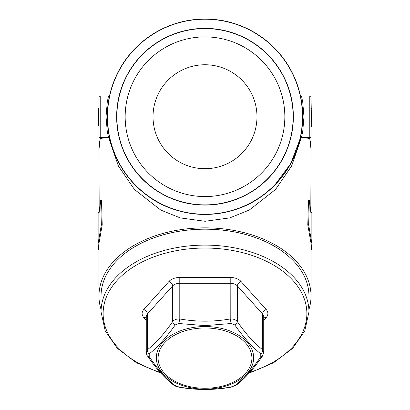 <?xml version="1.0" encoding="UTF-8"?>
<svg xmlns="http://www.w3.org/2000/svg" width="410" height="410" viewBox="0 0 410 410"><rect width="100%" height="100%" fill="white"/><g stroke="black" fill="none" stroke-linecap="round" stroke-linejoin="round"><path stroke-width="0.61" d="M230.138 283.31L179.79 283.3L179.79 318.965C196.492 321.906 213.297 321.906 230.21 318.965C233.341 318.785 235.745 319.677 237.41 321.64C245.759 333.878 254.164 343.231 262.615 349.704L263.733 352.19L263.733 316.71A8.318 5.345 180 0 0 262.615 314.034L237.41 285.97L237.41 321.64A4.156 2.127 -34.7 0 1 234.745 324.904L231.025 323.526L205 325.622L178.975 323.526L175.254 324.904C166.337 337.44 157.665 347.096 149.23 353.881L149.23 356.644C157.686 369.343 166.363 379.004 175.254 385.62L178.975 386.999C196.349 390.115 213.702 390.115 231.025 386.999L234.745 385.62C243.663 378.978 252.334 369.318 260.77 356.644L260.77 353.881C252.314 347.07 243.637 337.409 234.745 324.904M231.025 323.526A4.156 0.569 80.5 0 0 230.21 318.965L230.184 283.3M309.781 138.744L300.878 139.113L291.602 166.014L275.54 189.471L249.275 210.053L229.795 217.894L205 221.282L180.246 217.905L160.725 210.053L134.475 189.487L118.408 166.029L109.121 139.113L100.219 138.749L99.609 137.37M101.044 309.437A106.031 68.157 0 0 1 98.969 296.005A106.031 68.157 0 0 1 205 227.847A106.031 68.157 0 0 1 311.031 296.005A106.031 68.157 0 0 1 308.955 309.437M98.969 249.792L98.523 249.792L98.133 243.35L101.362 224.844L100.64 199.895L101.49 199.895L102.218 224.844L98.969 243.35L98.969 296.005M98.969 136.274A1.245 1.245 0 0 0 100.214 137.524L100.214 95.94A1.245 1.245 0 0 0 98.969 97.19A1.245 1.245 0 0 1 100.214 95.94A1.245 1.245 0 0 0 98.969 97.19L98.969 107.994L98.549 107.994L98.549 125.342L98.969 125.342L98.969 136.274L98.969 97.19A1.245 1.245 0 0 1 100.214 95.94L108.522 95.94L107.271 102.034L106.036 116.717L107.266 131.425L108.522 137.524L99.65 137.391A1.245 1.235 116.9 0 1 100.317 138.631A106.031 68.157 180 0 0 98.969 149.476L99.189 212.37L98.133 212.37L98.133 243.35M310.39 137.37L309.781 138.749L311.031 149.476L310.811 212.37L311.866 212.37L311.866 243.35L308.638 224.844L307.782 224.844L311.031 243.35L311.031 296.005M308.638 224.844L309.36 199.895L308.51 199.895L307.782 224.844M293.155 116.732A88.155 88.155 0 0 1 160.925 193.074A88.155 88.155 0 0 1 160.925 40.39A88.155 88.155 0 0 1 293.155 116.732M284.837 116.732A79.837 79.837 0 0 1 165.081 185.873A79.837 79.837 0 0 1 165.081 47.591A79.837 79.837 0 0 1 284.837 116.732M108.522 95.94A1.245 1.245 0 0 0 109.736 94.971L108.506 101.306L107.282 116.732L108.512 132.169L109.736 138.493C113.795 156.266 122.308 171.836 135.274 185.197C148.528 198.122 168.648 213.528 205.174 214.45C241.644 213.384 261.559 198.035 274.808 185.11C287.733 171.764 296.215 156.225 300.263 138.493L301.488 132.169L302.718 116.753L301.493 101.306L300.263 94.971L301.493 101.306M301.97 104.652L302.303 107.717M302.401 108.86L302.621 112.432M302.718 116.732L302.621 121.032M302.349 125.199L302.308 125.66M301.95 128.945L300.263 138.483A1.245 1.245 0 0 0 300.263 138.493L290.736 163.621L274.674 185.243M137.678 187.56A4.156 2.639 -46.4 0 0 137.673 187.554C123.548 173.942 114.236 157.589 109.736 138.493L109.121 139.113A1.245 1.174 -90 0 0 107.994 137.524L108.522 137.524A1.245 1.245 0 0 1 109.736 138.493A1.245 1.245 0 0 0 109.736 138.488A1.245 1.245 0 0 1 109.736 138.493A1.245 1.245 0 0 0 108.522 137.524M109.716 138.406L109.373 136.843M108.968 134.808L108.517 132.204M108.035 128.817L107.697 125.721M107.605 124.671L107.379 121.017M107.282 116.732A97.718 97.718 0 0 1 253.857 32.108A97.718 97.718 0 0 1 253.857 201.356A97.718 97.718 0 0 1 107.282 116.732A97.718 97.718 0 0 1 253.857 32.108A97.718 97.718 0 0 1 253.857 201.356A97.718 97.718 0 0 1 107.282 116.732L107.379 112.432M107.625 108.553L107.692 107.784M108.05 104.519L108.506 101.306M108.978 98.6L109.373 96.622M174.599 23.867C157.081 29.71 142.326 39.657 130.334 53.695C142.326 39.657 157.081 29.71 174.599 23.867L183.285 21.458M130.334 53.695C116.148 73.554 116.148 73.554 130.334 53.695A4.156 2.527 40.2 0 1 131.01 53.223M235.401 23.867C252.919 29.71 267.674 39.657 279.666 53.695C267.674 39.657 252.919 29.71 235.401 23.867L226.715 21.458M279.666 53.695C293.852 73.554 293.852 73.554 279.666 53.695M98.969 107.994L98.969 108.414L98.549 108.414M311.451 121.237L311.031 97.19L311.031 136.274L311.031 126.47L311.451 126.47L311.451 121.237L311.031 121.237M311.451 114.923L311.031 114.923L311.031 110.223L311.451 110.223M302.006 137.524A1.245 1.174 90 0 0 300.878 139.113L300.263 138.493A1.245 1.245 0 0 1 301.478 137.524L309.786 137.524A1.245 1.245 0 0 0 311.031 136.274A1.245 1.245 0 0 1 309.786 137.524A1.245 1.23 -90 0 0 308.566 138.944M205 229.185A103.955 66.82 180 0 0 101.044 296.005L101.044 311.933A103.955 66.82 0 0 1 205 245.108A103.955 66.82 0 0 1 308.955 311.933L308.955 296.005A103.955 66.82 180 0 0 205 229.185M175.254 385.62A4.156 3.265 -52 0 1 173.635 385.057L173.635 385.057C164.825 378.297 156.133 368.636 147.564 356.075L147.564 356.075C146.888 355.424 146.457 354.132 146.267 352.19L147.385 349.704C155.733 343.349 164.133 333.991 172.589 321.64C174.245 319.682 176.643 318.79 179.79 318.965A4.156 0.569 99.5 0 0 178.975 323.526M178.975 386.999A4.156 0.569 99.5 0 0 179.108 387.214C196.369 390.228 213.63 390.228 230.891 387.214L236.365 385.057C245.195 378.281 253.887 368.626 262.436 356.075L262.436 356.075A4.156 2.127 34.7 0 0 262.615 355.05M147.564 356.075A4.156 2.127 -34.7 0 0 149.23 356.644M234.745 385.62A4.156 3.265 52 0 0 236.365 385.057M175.254 324.904A4.156 2.127 34.7 0 1 172.589 321.64L172.589 285.97L147.385 314.034L147.385 349.704A4.156 3.265 52 0 0 149.23 353.881M260.77 356.644A4.156 2.127 34.7 0 0 262.436 356.075L263.733 352.19M260.77 353.881A4.156 3.265 -52 0 0 262.615 349.704L262.615 314.034A4.156 2.757 138.1 0 1 266.218 309.514A12.474 8.021 0 0 1 266.218 317.535L263.733 320.302M309.786 137.524L309.786 95.94A1.245 1.245 0 0 1 311.031 97.19A1.245 1.245 0 0 0 309.786 95.94L301.478 95.94L302.734 102.039L303.964 116.753L302.729 131.436L301.478 137.524A1.245 1.245 0 0 0 300.263 138.493M301.57 137.14L301.724 136.494M302.729 102.023L301.478 95.94A1.245 1.245 0 0 1 300.263 94.971M311.451 108.414L311.451 107.963L311.031 107.963M98.549 124.917L98.969 124.917M310.349 137.391A1.245 1.235 -116.9 0 0 309.683 138.631A106.031 68.157 180 0 1 311.031 149.476M100.214 137.524A1.245 1.23 -90 0 1 101.434 138.944M153.022 116.732A51.978 51.978 0 0 1 205 64.754A51.978 51.978 0 0 1 256.978 116.732A51.978 51.978 0 0 1 205 168.71A51.978 51.978 0 0 1 153.022 116.732M309.36 199.895L310.811 212.37M311.866 243.35L311.477 249.792L311.031 249.792M101.362 224.844L102.218 224.844M100.64 199.895L99.189 212.37M179.79 277.442L179.79 283.3A8.318 5.345 180 0 0 172.589 285.97A4.156 2.757 -138.1 0 0 168.987 281.45A12.474 8.021 0 0 1 179.79 277.442L230.21 277.442L230.205 283.305A8.318 5.345 180 0 1 237.41 285.97A4.156 2.757 138.1 0 1 241.013 281.45L266.218 309.514M230.21 277.442A12.474 8.021 0 0 1 241.013 281.45M146.267 320.302L143.782 317.535A12.474 8.021 0 0 1 143.782 309.514L168.987 281.45M249.905 372.3A101.875 65.482 180 0 0 284.489 272.563A101.875 65.482 180 0 0 125.511 272.563A101.875 65.482 180 0 0 160.095 372.3M293.36 116.732A88.36 88.36 0 0 1 160.817 193.253A88.36 88.36 0 0 1 160.817 40.211A88.36 88.36 0 0 1 293.36 116.732M302.508 116.732A97.508 97.508 0 0 0 205 19.224A97.508 97.508 0 0 0 107.492 116.732A97.508 97.508 0 0 0 205 214.24A97.508 97.508 0 0 0 302.508 116.732M205 326.544A48.657 31.273 0 0 1 253.657 357.822A48.657 31.273 0 0 1 205 389.095A48.657 31.273 0 0 1 156.343 357.822A48.657 31.273 0 0 1 205 326.544M205 388.265A46.899 30.145 180 0 0 245.616 343.047A46.899 30.145 180 0 0 164.384 343.047A46.899 30.145 180 0 0 205 388.265M143.782 309.514A4.156 2.757 -138.1 0 1 147.385 314.034A8.318 5.345 180 0 0 146.267 316.71L146.267 352.19M143.782 317.535A4.156 2.757 138.1 0 1 146.267 317.494M263.733 317.494A4.156 2.757 -138.1 0 1 266.218 317.535M311.031 97.19A1.245 1.245 0 0 0 309.786 95.94M98.969 149.476L100.219 138.749M101.044 311.933L105.232 330.957L117.368 348.341L136.402 362.747L160.817 373.11M308.955 311.933L304.768 330.957L292.632 348.341L273.598 362.747L249.183 373.11M173.635 385.057C174.47 385.871 176.295 386.589 179.108 387.214"/></g></svg>
